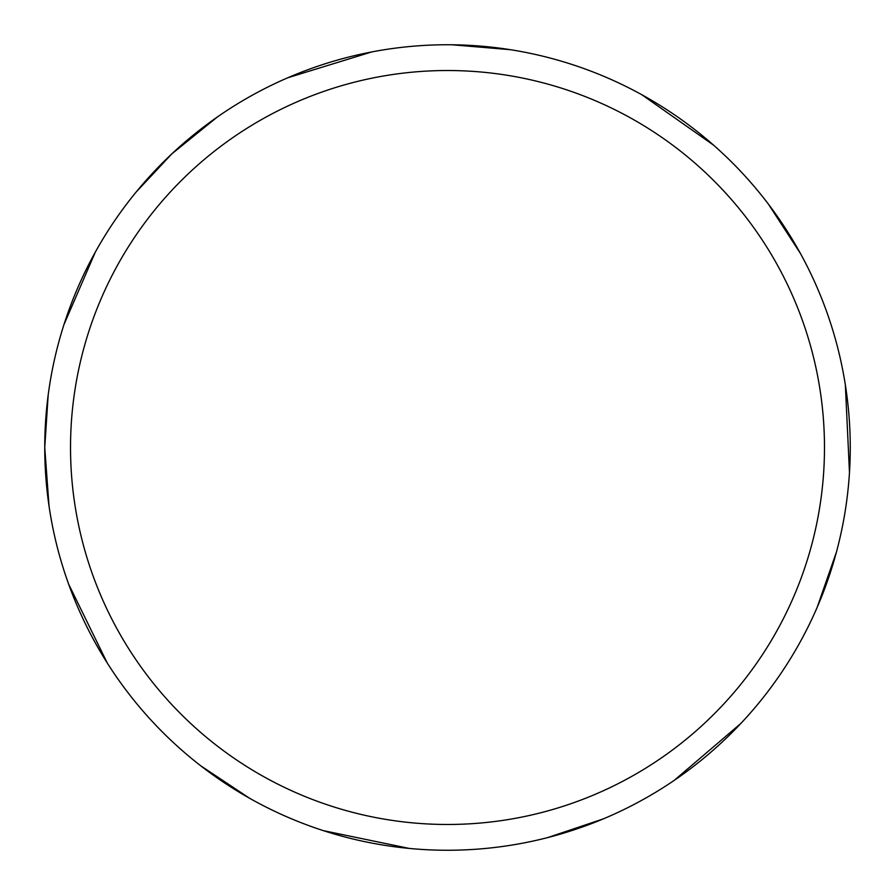 <?xml version="1.0" encoding="UTF-8"?>
<svg xmlns="http://www.w3.org/2000/svg" width="895" height="895" viewBox="0 0 895 895"><rect width="100%" height="100%" fill="white"/><g stroke="black" fill="none" stroke-linecap="round" stroke-linejoin="round"><path stroke-width="1.34" d="M70.526 447.5A376.974 376.974 0 0 1 635.987 121.026A376.974 376.974 0 0 1 635.987 773.974A376.974 376.974 0 0 1 70.526 447.5M48.162 395.176L44.75 447.5A402.75 402.75 0 0 1 648.875 98.707A402.75 402.75 0 0 1 648.875 796.293A402.75 402.75 0 0 1 44.75 447.5L49.035 506.111M68.669 584.211L107.277 663.05M200.648 765.74L249.593 798.273M323.341 830.638L409.295 848.438M547.662 837.597L603.364 818.869M674.136 780.429L740.881 723.428M817.124 607.448L836.467 551.958M849.478 472.482L845.339 384.794M800.432 253.475L768.436 204.172M713.617 145.191L641.793 94.713M510.508 49.706L451.941 44.772M371.727 51.944L287.832 77.753M217.463 116.909L171.795 153.906L135.995 192.212M95.373 252.01L63.948 324.639"/></g></svg>
